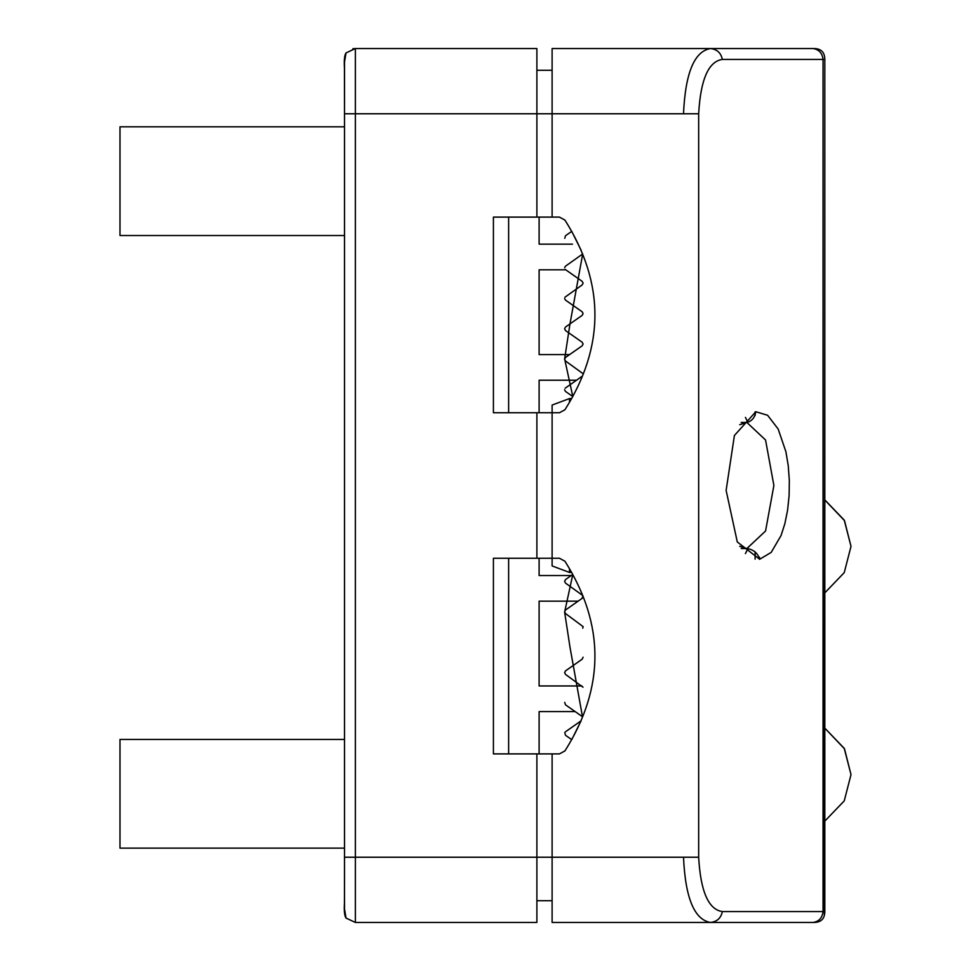 <?xml version="1.0" encoding="UTF-8"?>
<svg xmlns="http://www.w3.org/2000/svg" width="971" height="971" viewBox="0 0 971 971"><rect width="100%" height="100%" fill="white"/><g stroke="black" fill="none" stroke-linecap="round" stroke-linejoin="round"><path stroke-width="1.46" d="M824.816 828.979L824.816 911.575C824.743 918.748 821.114 922.377 813.941 922.45L813.067 922.45L813.941 922.45C821.114 922.377 824.743 918.748 824.816 911.575L824.816 59.425C824.743 52.252 821.114 48.623 813.941 48.55L813.067 48.55C818.917 49.436 822.243 53.053 823.056 59.425L722.327 59.425C708.478 61.464 700.589 79.573 698.659 113.765L683.511 113.765C685.344 73.007 694.35 51.269 710.505 48.55L813.067 48.55M755.11 559.162L755.11 551.844M755.11 415.527L755.11 411.838M683.511 857.235L698.659 857.235C700.589 891.427 708.478 909.536 722.327 911.575L823.056 911.575C822.243 917.947 818.917 921.564 813.067 922.45L710.505 922.45C694.35 919.731 685.344 897.993 683.511 857.235L552.111 857.235L552.111 922.45L689.92 922.45M759.468 557.184L759.468 559.308M824.367 915.435L824.816 59.425C824.743 52.252 821.114 48.623 813.941 48.55L813.941 48.55C821.114 48.623 824.743 52.252 824.816 59.425L824.816 492.018M824.816 600.721L824.816 720.276M344.511 900.712L344.511 911.575L346.04 918.081L355.374 922.45L536.89 922.45L536.89 857.235L552.111 857.235L552.111 753.897L559.454 753.897L564.94 750.911C604.909 687.686 604.909 624.462 564.94 561.238L559.454 558.252L552.111 558.252L552.111 412.748L559.454 412.748L564.94 409.762C604.909 346.538 604.909 283.314 564.94 220.089L559.454 217.103L552.111 217.103L552.111 48.55L710.505 48.55C717.071 49.315 721.016 52.932 722.327 59.425M569.504 568.642L569.504 572.453L552.111 565.935L552.111 558.252L536.89 558.252L536.89 412.748L493.414 412.748L493.414 217.103L536.89 217.103L536.89 48.55L355.374 48.55L346.04 52.92C344.499 55.092 343.977 60.105 344.45 67.921L344.511 113.765L355.374 113.765L355.374 48.55L536.89 48.55M552.111 412.748L552.111 405.065L569.504 398.547L569.504 402.358M824.816 59.425L823.056 59.425L823.056 911.575L824.816 911.575C824.743 918.748 821.114 922.377 813.941 922.45L813.941 922.45M745.425 553.604L747.925 548.554M747.913 422.434L745.425 417.396M582.891 595.611L565.523 583.122L564.6 581.338L565.523 579.553L572.805 574.456L564.624 612.118L569.977 647.111L582.479 716.768M565.256 731.952L581.107 720.81L571.737 739.635L565.523 735.29L564.758 732.704M582.09 716.452L565.523 704.849L564.709 702.385M583.013 687.225L565.523 674.42L564.6 672.636L565.523 670.864L582.175 659.2L583.086 657.209M582.734 628.201L583.098 626.829M583.073 626.611L565.523 613.551L564.6 611.766L565.523 609.994L582.175 598.33L582.891 595.624M564.758 238.296L565.523 235.71L571.737 231.365L581.107 250.19M564.612 267.693L565.523 266.151L582.709 253.953L569.977 323.889L564.624 358.882L572.805 396.544L565.523 391.447L564.6 389.759M565.171 388.194L582.199 376.214M582.94 373.617L565.523 361.006L564.6 359.234L565.523 357.449L582.175 345.797L583.098 344.013L582.175 342.229L565.523 330.577L564.6 328.793L565.523 327.009L582.175 315.357L583.098 313.572L582.175 311.8L565.523 300.136L564.612 298.607M564.891 297.26L582.175 284.928L583.098 283.144L582.175 281.359L565.171 269.392M741.201 422.458L746.869 422.458L765.561 439.997L773.887 485.5L765.561 531.003L746.869 548.542L741.201 548.542L746.869 548.542L739.72 546.297M739.72 424.703L746.869 422.458C751.906 421.123 754.892 417.554 755.814 411.728L734.404 435.494L726.126 490.379L737.292 541.964L759.662 559.272C757.708 553.045 753.447 549.477 746.869 548.542M552.111 922.45L710.505 922.45C717.071 921.685 721.016 918.068 722.327 911.575M344.511 126.813L119.991 126.813L119.991 235.516L344.511 235.516M228.768 235.516L304.178 235.516L228.768 235.516M228.768 126.813L304.178 126.813L228.768 126.813M344.511 739.429L119.991 739.429L119.991 848.132L344.511 848.132M228.768 848.132L304.178 848.132L228.768 848.132M228.768 739.429L304.178 739.429L228.768 739.429M572.489 244.158L539.111 244.158L539.111 217.103M569.613 354.585L539.111 354.585L539.111 269.804L565.668 269.804M539.111 412.748L539.111 380.231L576.446 380.231M571.288 575.524L539.111 575.524L539.111 558.252M582.005 685.951L539.111 685.951L539.111 601.17L578.121 601.17M539.111 753.897L539.111 711.609L575.172 711.609M355.374 922.45L355.374 857.235L344.511 857.235L344.474 908.844L346.04 918.081C344.499 915.908 343.977 910.895 344.45 903.066L344.511 878.973M344.511 857.235L344.511 59.425M352.849 48.732L355.374 48.55M683.511 113.765L355.374 113.765L355.374 857.235L536.89 857.235L536.89 753.897L493.414 753.897L493.414 558.252L536.89 558.252M508.634 217.103L508.634 412.748M508.634 558.252L508.634 753.897M536.89 753.897L559.466 753.897M536.89 412.748L559.466 412.748M552.111 217.103L536.89 217.103M552.111 900.712L536.89 900.712M536.89 70.288L552.111 70.288M698.659 857.235L698.659 113.765M755.814 411.728L767.612 415.272L778.172 429.036L785.927 451.818L788.258 465.74L789.338 480.621L789.107 495.732L787.566 510.345L784.835 523.782L781.06 535.507L771.217 552.378L759.662 559.272M851.009 774.627L844.248 748.386L824.816 728.141L844.503 748.847L851.009 774.627L844.248 800.869L824.816 821.114M824.816 499.98L844.503 520.638L851.009 546.37L844.248 572.611L824.816 592.856M569.504 398.547L571.701 398.547M552.111 48.55L710.505 48.55M569.504 572.453L571.701 572.453M344.511 113.765L344.474 62.156L346.04 52.92M824.816 499.883L844.248 520.128L851.009 546.37"/></g></svg>
